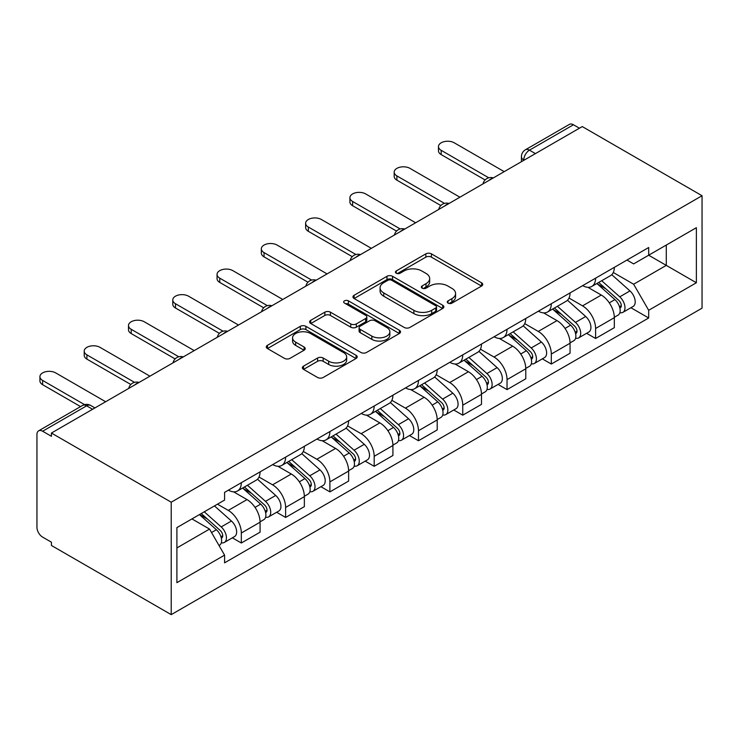 <?xml version="1.0" encoding="UTF-8"?>
<svg xmlns="http://www.w3.org/2000/svg" width="739" height="739" viewBox="0 0 739 739"><rect width="100%" height="100%" fill="white"/><g stroke="black" fill="none" stroke-linecap="round" stroke-linejoin="round"><path stroke-width="1.11" d="M448.065 303.129A2.762 1.589 0 0 0 451.972 303.129L481.579 286.03A3.944 2.272 0 0 0 482.733 284.423A3.944 2.272 0 0 0 481.579 282.815L431.419 253.856A3.944 2.272 0 0 0 425.849 253.856L396.243 270.954A2.762 1.589 0 0 0 395.439 272.081A2.762 1.589 0 0 0 396.243 273.199A2.762 1.589 0 0 0 400.141 273.199L403.974 270.991A12.609 7.279 0 0 1 421.812 270.991L425.987 273.402A12.609 7.279 0 0 1 429.682 278.548A12.609 7.279 0 0 1 425.987 283.702L422.154 285.91A2.762 1.589 0 0 0 421.35 287.037A2.762 1.589 0 0 0 422.154 288.164A2.762 1.589 0 0 0 426.061 288.164L429.886 285.956A12.609 7.279 0 0 1 447.723 285.956L451.898 288.367A12.609 7.279 0 0 1 455.593 293.512A12.609 7.279 0 0 1 451.898 298.658L448.065 300.875A2.762 1.589 0 0 0 447.261 302.002A2.762 1.589 0 0 0 448.065 303.129L448.065 300.875M303.526 366.147A3.944 2.272 0 0 0 302.371 367.754A3.944 2.272 0 0 0 303.526 369.361L317.594 377.49A3.944 2.272 0 0 0 323.174 377.49L356.05 358.507A3.944 2.272 0 0 0 357.205 356.891A3.944 2.272 0 0 0 356.05 355.283L305.9 326.333A3.944 2.272 0 0 0 300.32 326.333L267.444 345.316A3.944 2.272 0 0 0 266.289 346.924A3.944 2.272 0 0 0 267.444 348.531L284.441 358.341A3.944 2.272 0 0 0 290.011 358.341L304.089 350.221A3.944 2.272 0 0 0 305.235 348.614A3.944 2.272 0 0 0 304.089 346.997L295.655 342.139A10.54 6.088 0 0 1 292.57 337.834A10.54 6.088 0 0 1 299.073 332.208A10.54 6.088 0 0 1 310.565 333.529L343.58 352.595A10.54 6.088 0 0 1 346.665 356.891A10.54 6.088 0 0 1 340.162 362.516A10.54 6.088 0 0 1 328.67 361.195L323.174 358.018A3.944 2.272 0 0 0 317.594 358.018L303.526 366.147L303.526 369.361M171.217 502.206L51.425 433.045L582.258 126.572L702.05 195.733L171.217 502.206L171.217 614.636L702.05 308.163L702.05 195.733M404.251 327.46A3.944 2.272 0 0 0 409.831 327.46L442.707 308.477A3.944 2.272 0 0 0 443.862 306.861A3.944 2.272 0 0 0 442.707 305.253L392.548 276.303A3.944 2.272 0 0 0 386.977 276.303L354.101 295.286A3.944 2.272 0 0 0 352.946 296.893A3.944 2.272 0 0 0 354.101 298.501L404.251 327.46M345.593 303.72A2.762 1.589 0 0 1 348.383 304.108L348.383 300.828L399.374 330.268A3.944 2.272 0 0 1 400.529 331.876A3.944 2.272 0 0 1 399.374 333.492L366.498 352.475A3.944 2.272 0 0 1 360.928 352.475L310.768 323.516L310.768 320.301A3.944 2.272 0 0 0 309.613 321.908A3.944 2.272 0 0 0 310.768 323.516M310.768 320.301L324.846 312.172A3.944 2.272 0 0 1 330.416 312.172L350.757 323.913A3.944 2.272 0 0 0 356.327 323.913L365.666 318.527A3.944 2.272 0 0 0 366.821 316.92A3.944 2.272 0 0 0 365.666 315.313L344.485 303.082A2.762 1.589 0 0 1 343.681 301.955A2.762 1.589 0 0 1 345.381 300.487A2.762 1.589 0 0 1 348.383 300.828M51.425 433.045L51.425 436.315L42.631 431.234A8.027 4.637 -120 0 0 38.613 430.837A8.027 4.637 -120 0 0 36.95 434.514L36.95 527.276A8.027 4.637 -120 0 0 42.631 537.114L51.425 542.195L51.425 545.474L171.217 614.636M535.424 153.61L529.457 150.165A8.027 4.637 60 0 0 525.447 149.768L569.446 124.364A8.027 4.637 60 0 1 573.455 124.762L529.457 150.165A8.027 4.637 120 0 0 523.785 160.003L523.785 160.326M579.422 128.207L573.455 124.762M595.597 278.169A18.466 10.66 60 0 1 591.773 286.455L610.506 275.638A18.466 10.66 -120 0 0 614.331 267.352M569.012 298.048L582.544 305.863A18.466 10.66 60 0 1 595.597 328.486L614.331 317.668A18.466 10.66 -120 0 0 601.278 295.046L587.865 287.305M614.331 317.668L614.331 327.663L595.597 338.48L586.618 333.289M591.773 286.455A18.466 10.66 60 0 1 582.683 285.623M595.597 328.486L595.597 338.48M551.312 303.729A18.466 10.66 60 0 1 547.488 312.024L566.231 301.207A18.466 10.66 -120 0 0 570.055 292.921M542.334 358.858L551.312 364.041L570.055 353.233L570.055 343.229A18.466 10.66 -120 0 0 556.994 320.615L543.581 312.874M547.488 312.024A18.466 10.66 60 0 1 538.398 311.193M524.727 323.617L538.26 331.432A18.466 10.66 60 0 1 551.312 354.046L551.312 364.041M507.037 329.298A18.466 10.66 60 0 1 503.213 337.594L521.946 326.777A18.466 10.66 -120 0 0 525.771 318.481M498.049 384.428L507.037 389.61L525.771 378.793L525.771 368.798A18.466 10.66 -120 0 0 512.709 346.185L499.305 338.434M503.213 337.594A18.466 10.66 60 0 1 494.114 336.753M480.442 349.187L493.975 357.002A18.466 10.66 60 0 1 507.037 379.615L507.037 389.61M462.753 354.868A18.466 10.66 60 0 1 458.928 363.154L477.662 352.337A18.466 10.66 -120 0 0 481.486 344.051M453.764 409.988L462.753 415.179L481.486 404.362L481.486 394.367A18.466 10.66 -120 0 0 468.424 371.745L455.021 364.004M458.928 363.154A18.466 10.66 60 0 1 449.839 362.322M436.158 374.756L449.691 382.562A18.466 10.66 60 0 1 462.753 405.184L462.753 415.179M418.468 380.437A18.466 10.66 60 0 1 414.644 388.723L433.377 377.906A18.466 10.66 -120 0 0 437.202 369.62M409.48 435.557L418.468 440.749L437.202 429.932L437.202 419.928A18.466 10.66 -120 0 0 424.14 397.314L410.736 389.573M414.644 388.723A18.466 10.66 60 0 1 405.554 387.892M391.873 400.316L405.406 408.131A18.466 10.66 60 0 1 418.468 430.745L418.468 440.749M374.183 405.997A18.466 10.66 60 0 1 370.359 414.293L389.093 403.476A18.466 10.66 -120 0 0 392.917 395.18M365.205 461.127L374.183 466.309L392.917 455.492L392.917 445.497A18.466 10.66 -120 0 0 379.864 422.884L366.452 415.142M370.359 414.293A18.466 10.66 60 0 1 361.269 413.452M347.598 425.886L361.122 433.701A18.466 10.66 60 0 1 374.183 456.314L374.183 466.309M329.899 431.567A18.466 10.66 60 0 1 326.075 439.853L344.808 429.036A18.466 10.66 -120 0 0 348.632 420.75M320.92 486.696L329.899 491.878L348.632 481.061L348.632 471.066A18.466 10.66 -120 0 0 335.58 448.444L322.167 440.703M326.075 439.853A18.466 10.66 60 0 1 316.985 439.021M303.313 451.455L316.846 459.261A18.466 10.66 60 0 1 329.899 481.883L329.899 491.878M285.614 457.136A18.466 10.66 60 0 1 281.79 465.422L300.524 454.605A18.466 10.66 -120 0 0 304.348 446.319M276.635 512.256L285.614 517.448L304.357 506.631L304.357 496.636A18.466 10.66 -120 0 0 291.295 474.013L277.882 466.272M281.79 465.422A18.466 10.66 60 0 1 272.7 464.591M259.029 477.015L272.562 484.83A18.466 10.66 60 0 1 285.614 507.444L285.614 517.448M241.33 482.696A18.466 10.66 60 0 1 237.505 490.992L256.248 480.174A18.466 10.66 -120 0 0 260.073 471.879M232.351 537.826L241.33 543.008L260.073 532.191L260.073 522.196A18.466 10.66 -120 0 0 247.011 499.582L233.598 491.841M237.505 490.992A18.466 10.66 60 0 1 228.416 490.16M217.488 504.174L228.277 510.4A18.466 10.66 60 0 1 241.33 533.013L241.33 543.008M626.968 260.054L633.637 263.906L696.369 227.686L666.282 245.062L666.282 265.384L633.637 284.229L613.296 272.488M176.898 547.932L209.543 529.078L224.582 555.137L176.898 582.674L176.898 527.609L224.582 500.072L224.582 492.368L648.685 247.519L648.685 255.223L696.369 282.76L648.685 310.288L633.637 284.229M696.369 227.686L696.369 282.76M224.582 555.137L224.582 562.841L648.685 317.992L648.685 310.288M209.543 529.078L191.937 518.917M630.903 307.729L648.685 317.992M449.173 303.517L451.898 301.937A12.609 7.279 0 0 0 455.593 296.792L455.593 293.512M429.682 278.548L429.682 281.827A12.609 7.279 0 0 1 425.987 286.981L423.262 288.552M481.523 286.067L431.419 257.135A3.944 2.272 0 0 0 425.849 257.135L397.342 273.596M442.652 308.505L392.548 279.582A3.944 2.272 0 0 0 386.977 279.582L354.157 298.528M435.742 307.987A2.762 1.589 0 0 0 436.546 306.861A2.762 1.589 0 0 0 435.742 305.743L391.716 280.321A2.762 1.589 0 0 0 387.818 280.321L383.772 282.658A12.609 7.279 0 0 0 380.077 287.804A12.609 7.279 0 0 0 383.772 292.949L413.868 310.325A12.609 7.279 0 0 0 431.696 310.325L435.742 307.987L435.742 311.267A2.762 1.589 0 0 0 436.546 310.14L436.546 306.861M380.077 287.804L380.077 291.083A12.609 7.279 0 0 0 383.772 296.228L383.772 292.949M435.742 311.267L431.696 313.604A12.609 7.279 0 0 1 413.868 313.604L383.772 296.228M310.823 323.543L324.846 315.451L324.846 312.172M366.821 316.92L366.821 320.199A3.944 2.272 0 0 1 365.666 321.807L356.327 327.192A3.944 2.272 0 0 1 350.757 327.192L330.416 315.451A3.944 2.272 0 0 0 324.846 315.451M348.383 304.108L399.328 333.52M371.865 336.106A10.54 6.088 0 0 0 383.347 337.418A10.54 6.088 0 0 0 389.859 331.802A10.54 6.088 0 0 0 386.765 327.497L375.135 320.781A3.944 2.272 0 0 0 369.565 320.781L360.226 326.167A3.944 2.272 0 0 0 359.071 327.774A3.944 2.272 0 0 0 360.226 329.391L371.865 336.106L371.865 339.377A10.54 6.088 0 0 0 383.347 340.697A10.54 6.088 0 0 0 389.859 335.081L389.859 331.802M359.071 327.774L359.071 331.054A3.944 2.272 0 0 0 360.226 332.661L360.226 329.391M371.865 339.377L360.226 332.661M346.665 356.891L346.665 360.17A10.54 6.088 0 0 1 340.162 365.796A10.54 6.088 0 0 1 328.67 364.475L323.174 361.297A3.944 2.272 0 0 0 317.594 361.297L303.581 369.389M292.57 337.834L292.57 341.113A10.54 6.088 0 0 0 295.655 345.409L295.655 342.139M304.034 350.249L295.655 345.409M355.995 358.535L305.9 329.603A3.944 2.272 0 0 0 300.32 329.603L267.5 348.559M596.881 283.508L614.922 299.609A10.032 5.792 60 0 1 618.072 315.128L614.331 317.29M597.361 283.933L605.851 288.838M598.701 282.455L618.783 300.376A4.822 2.78 60 0 1 620.289 307.821A4.822 2.78 60 0 1 619.855 307.997M601.703 280.718L619.753 296.829A10.032 5.792 60 0 1 622.903 312.348A10.032 5.792 60 0 1 619.873 312.662M611.772 274.686L629.97 290.926A10.032 5.792 60 0 1 633.12 306.445L622.903 312.348M485.107 179.956L441.174 154.59A9.237 5.33 180 0 1 438.476 150.821L438.476 146.562A9.237 5.33 -0 0 0 441.174 150.331L488.775 177.813M504.192 171.642L454.236 142.793A9.237 5.33 -0 0 0 444.176 141.639A9.237 5.33 -0 0 0 438.476 146.562M552.596 309.078L570.647 325.178A10.032 5.792 60 0 1 573.797 340.697L570.046 342.859M553.077 309.502L561.566 314.408M554.416 308.024L574.499 325.945A4.822 2.78 60 0 1 576.004 333.391A4.822 2.78 60 0 1 575.57 333.566M557.418 306.288L575.469 322.389A10.032 5.792 60 0 1 578.619 337.908A10.032 5.792 60 0 1 575.589 338.231M567.487 300.246L585.685 316.495A10.032 5.792 60 0 1 588.835 332.014L578.619 337.908M508.312 334.638L526.362 350.748A10.032 5.792 60 0 1 529.512 366.267L525.762 368.428M508.792 335.072L517.282 339.977M510.132 333.594L530.214 351.505A4.822 2.78 60 0 1 531.729 358.96A4.822 2.78 60 0 1 531.286 359.136M513.143 331.857L531.184 347.958A10.032 5.792 60 0 1 534.334 363.477A10.032 5.792 60 0 1 531.304 363.8M523.203 325.816L541.401 342.055A10.032 5.792 60 0 1 544.551 357.574L534.334 363.477M440.823 205.525L396.889 180.159A9.237 5.33 180 0 1 394.192 176.39L394.192 172.132A9.237 5.33 -0 0 0 396.889 175.9L444.49 203.382M459.907 197.202L409.951 168.363A9.237 5.33 -0 0 0 399.891 167.208A9.237 5.33 -0 0 0 394.192 172.132M396.547 231.095L352.614 205.728A9.237 5.33 180 0 1 349.907 201.959L349.907 197.701A9.237 5.33 -0 0 0 352.614 201.47L400.205 228.951M415.632 222.772L365.666 193.923A9.237 5.33 -0 0 0 355.607 192.768A9.237 5.33 -0 0 0 349.907 197.701M464.027 360.207L482.077 376.308A10.032 5.792 60 0 1 485.227 391.827L481.477 393.989M464.508 360.632L473.006 365.537M465.847 359.154L485.929 377.075A4.822 2.78 60 0 1 487.444 384.52A4.822 2.78 60 0 1 487.001 384.696M468.859 357.427L486.899 373.528A10.032 5.792 60 0 1 490.049 389.047A10.032 5.792 60 0 1 487.019 389.37M478.918 351.385L497.116 367.625A10.032 5.792 60 0 1 500.275 383.144L490.049 389.047M419.752 385.776L437.793 401.877A10.032 5.792 60 0 1 440.943 417.396L437.202 419.558M420.223 386.201L428.722 391.107M421.572 384.723L441.645 402.644A4.822 2.78 60 0 1 443.16 410.09A4.822 2.78 60 0 1 442.716 410.265M424.574 382.987L442.615 399.088A10.032 5.792 60 0 1 445.765 414.607A10.032 5.792 60 0 1 442.735 414.93M434.634 376.945L452.841 393.194A10.032 5.792 60 0 1 455.991 408.713L445.765 414.607M375.467 411.346L393.508 427.447A10.032 5.792 60 0 1 396.658 442.966L392.917 445.127M375.939 411.771L384.437 416.676M377.287 410.293L397.36 428.204A4.822 2.78 60 0 1 398.875 435.659A4.822 2.78 60 0 1 398.441 435.834M380.289 408.556L398.339 424.657A10.032 5.792 60 0 1 401.489 440.176A10.032 5.792 60 0 1 398.45 440.499M390.349 402.515L408.556 418.754A10.032 5.792 60 0 1 411.706 434.273L401.489 440.176M352.263 256.655L308.329 231.298A9.237 5.33 180 0 1 305.623 227.529L305.623 223.261A9.237 5.33 -0 0 0 308.329 227.03L355.921 254.512M371.347 248.341L321.382 219.492A9.237 5.33 -0 0 0 311.322 218.338A9.237 5.33 -0 0 0 305.623 223.261M307.978 282.224L264.045 256.858A9.237 5.33 180 0 1 261.338 253.089L261.338 248.831A9.237 5.33 -0 0 0 264.045 252.599L311.646 280.081M327.063 273.901L277.097 245.062A9.237 5.33 -0 0 0 267.038 243.907A9.237 5.33 -0 0 0 261.338 248.831M263.694 307.793L219.76 282.427A9.237 5.33 180 0 1 217.054 278.658L217.054 274.4A9.237 5.33 -0 0 0 219.76 278.169L267.361 305.65M282.778 299.471L232.822 270.631A9.237 5.33 -0 0 0 222.753 269.476A9.237 5.33 -0 0 0 217.054 274.4M331.183 436.906L349.224 453.007A10.032 5.792 60 0 1 352.374 468.526L348.632 470.688M331.663 437.331L340.152 442.236M333.003 435.862L353.085 453.774A4.822 2.78 60 0 1 354.591 461.228A4.822 2.78 60 0 1 354.157 461.395M336.005 434.126L354.055 450.227A10.032 5.792 60 0 1 357.205 465.746A10.032 5.792 60 0 1 354.175 466.069M346.064 428.084L364.272 444.324A10.032 5.792 60 0 1 367.422 459.843L357.205 465.746M219.409 333.363L175.476 307.997A9.237 5.33 180 0 1 172.769 304.228L172.769 299.96A9.237 5.33 -0 0 0 175.476 303.729L223.076 331.211M238.494 325.04L188.537 296.191A9.237 5.33 -0 0 0 178.468 295.037A9.237 5.33 -0 0 0 172.769 299.96M286.898 462.475L304.939 478.576A10.032 5.792 60 0 1 308.089 494.095L304.348 496.257M287.379 462.9L295.868 467.805M288.718 461.422L308.8 479.343A4.822 2.78 60 0 1 310.306 486.789A4.822 2.78 60 0 1 309.872 486.964M291.72 459.686L309.77 475.787A10.032 5.792 60 0 1 312.92 491.315A10.032 5.792 60 0 1 309.89 491.629M301.789 453.644L319.987 469.893A10.032 5.792 60 0 1 323.137 485.412L312.92 491.315M175.125 358.923L131.191 333.557A9.237 5.33 180 0 1 128.494 329.788L128.494 325.529A9.237 5.33 -0 0 0 131.191 329.298L178.792 356.78M194.209 350.609L144.253 321.761A9.237 5.33 -0 0 0 134.193 320.606A9.237 5.33 -0 0 0 128.494 325.529M242.614 488.045L260.664 504.146A10.032 5.792 60 0 1 263.814 519.665L260.063 521.826M243.094 488.47L251.583 493.375M244.433 486.992L264.516 504.913A4.822 2.78 60 0 1 266.031 512.358A4.822 2.78 60 0 1 265.587 512.533M247.445 485.255L265.486 501.356A10.032 5.792 60 0 1 268.636 516.875A10.032 5.792 60 0 1 265.606 517.198M257.505 479.214L275.702 495.453A10.032 5.792 60 0 1 278.852 510.982L268.636 516.875M130.84 384.492L86.906 359.126A9.237 5.33 180 0 1 84.209 355.357L84.209 351.099A9.237 5.33 -0 0 0 86.906 354.868L134.507 382.349M149.925 376.169L99.968 347.33A9.237 5.33 -0 0 0 89.909 346.175A9.237 5.33 -0 0 0 84.209 351.099M199.438 514.593L216.379 529.715A10.032 5.792 60 0 1 219.529 545.234L219.03 545.521M199.604 514.492L207.299 518.935M201.257 513.54L220.231 530.473A4.822 2.78 60 0 1 221.746 537.927A4.822 2.78 60 0 1 221.303 538.103M204.26 511.804L221.201 526.925A10.032 5.792 60 0 1 224.351 542.444A10.032 5.792 60 0 1 221.321 542.768M214.476 505.91L231.418 521.023A10.032 5.792 60 0 1 234.568 536.542L224.351 542.444M80.588 406.607L42.631 384.696A9.237 5.33 180 0 1 39.924 380.927L39.924 376.659A9.237 5.33 -0 0 0 42.631 380.437L84.551 404.639M105.649 401.739L55.684 372.89A9.237 5.33 -0 0 0 45.624 371.735A9.237 5.33 -0 0 0 39.924 376.659M524.062 160.169L523.785 160.003A8.027 4.637 0 0 1 521.429 156.723L521.429 161.684M285.614 507.444L304.357 496.636M329.899 481.883L348.632 471.066M374.183 456.314L392.917 445.497M418.468 430.745L437.202 419.928M462.753 405.184L481.486 394.367M507.037 379.615L525.771 368.798M551.312 354.046L570.055 343.229M241.33 533.013L260.073 522.196M228.277 510.4L247.011 499.582M272.562 484.83L291.295 474.013M316.846 459.261L335.58 448.444M361.122 433.701L379.864 422.884M405.406 408.131L424.14 397.314M449.691 382.562L468.424 371.745M493.975 357.002L512.709 346.185M538.26 331.432L556.994 320.615M582.544 305.863L601.278 295.046M492.627 178.321A8.027 4.637 120 0 0 489.079 180.362M448.342 203.881A8.027 4.637 120 0 0 444.795 205.932M404.057 229.45A8.027 4.637 120 0 0 400.51 231.501M359.773 255.02A8.027 4.637 120 0 0 356.235 257.061M315.488 280.58A8.027 4.637 120 0 0 311.95 282.631M271.213 306.149A8.027 4.637 120 0 0 267.666 308.2M226.928 331.719A8.027 4.637 120 0 0 223.381 333.76M182.644 357.288A8.027 4.637 120 0 0 179.097 359.33M138.359 382.848A8.027 4.637 120 0 0 134.812 384.899M92.587 409.277L86.629 405.831L42.631 431.234M94.943 407.919L90.638 405.434A8.027 4.637 120 0 0 86.629 405.831A8.027 4.637 60 0 0 82.611 405.434L38.613 430.837M451.898 301.937L451.898 298.658M422.154 288.164L422.154 285.91M425.987 286.981L425.987 283.702M396.243 273.199L396.243 270.954M425.849 257.135L425.849 253.856M431.419 257.135L431.419 253.856M481.579 286.03L481.579 282.815M354.101 298.501L354.101 295.286M386.977 279.582L386.977 276.303M392.548 279.582L392.548 276.303M442.707 308.477L442.707 305.253M413.868 313.604L413.868 310.325M431.696 313.604L431.696 310.325M330.416 315.451L330.416 312.172M350.757 327.192L350.757 323.913M356.327 327.192L356.327 323.913M365.666 321.807L365.666 318.527M399.374 333.492L399.374 330.268M317.594 361.297L317.594 358.018M323.174 361.297L323.174 358.018M328.67 364.475L328.67 361.195M304.089 350.221L304.089 346.997M267.444 348.531L267.444 345.316M300.32 329.603L300.32 326.333M305.9 329.603L305.9 326.333M356.05 358.507L356.05 355.283M614.922 299.609L609.296 302.861M621.287 305.623L619.485 306.667M629.97 290.926L619.753 296.829M441.174 150.331L441.174 154.59M570.647 325.178L565.012 328.43M577.011 331.183L575.201 332.227M585.685 316.495L575.469 322.389M526.362 350.748L520.736 353.99M532.727 356.752L530.916 357.796M541.401 342.055L531.184 347.958M396.889 175.9L396.889 180.159M352.614 201.47L352.614 205.728M482.077 376.308L476.452 379.56M488.442 382.322L486.631 383.365M497.116 367.625L486.899 373.528M437.793 401.877L432.167 405.129M444.157 407.882L442.347 408.926M452.841 393.194L442.615 399.088M393.508 427.447L387.883 430.689M399.873 433.451L398.062 434.495M408.556 418.754L398.339 424.657M308.329 227.03L308.329 231.298M264.045 252.599L264.045 256.858M219.76 278.169L219.76 282.427M349.224 453.007L343.598 456.259M355.588 459.021L353.778 460.064M364.272 444.324L354.055 450.227M175.476 303.729L175.476 307.997M304.939 478.576L299.313 481.828M311.304 484.59L309.502 485.634M319.987 469.893L309.77 475.787M131.191 329.298L131.191 333.557M260.664 504.146L255.029 507.388M267.028 510.15L265.218 511.194M275.702 495.453L265.486 501.356M86.906 354.868L86.906 359.126M216.379 529.715L211.52 532.514M222.744 535.72L220.933 536.763M231.418 521.023L221.201 526.925M42.631 380.437L42.631 384.696M493.31 177.923A8.027 8.027 0 0 0 483.001 183.872M449.026 203.493A8.027 8.027 0 0 0 438.726 209.442M404.741 229.053A8.027 8.027 0 0 0 394.441 235.002M360.456 254.622A8.027 8.027 0 0 0 350.157 260.571M316.172 280.192A8.027 8.027 0 0 0 305.872 286.141M271.887 305.761A8.027 8.027 0 0 0 261.588 311.701M227.612 331.321A8.027 8.027 0 0 0 217.303 337.27M183.327 356.891A8.027 8.027 0 0 0 173.018 362.84M139.043 382.46A8.027 8.027 0 0 0 128.743 388.409M90.638 405.434A8.027 8.027 0 0 0 82.611 405.434M525.447 149.768A8.027 8.027 0 0 0 521.429 156.723"/></g></svg>

